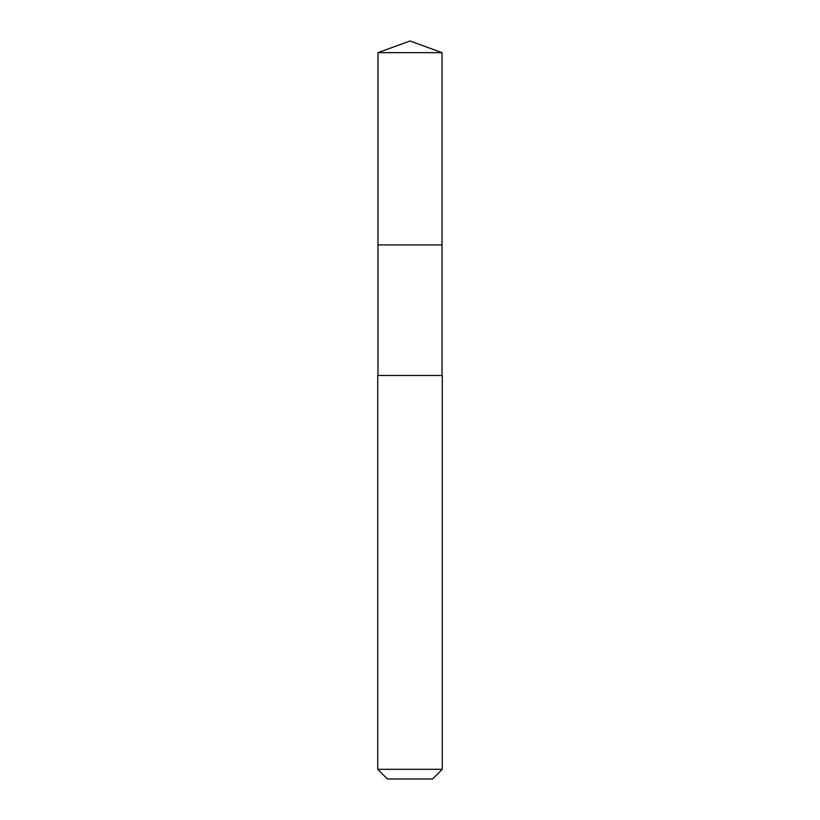 <?xml version="1.0" encoding="UTF-8"?>
<svg xmlns="http://www.w3.org/2000/svg" width="820" height="820" viewBox="0 0 820 820"><rect width="100%" height="100%" fill="white"/><g stroke="black" fill="none" stroke-linecap="round" stroke-linejoin="round"><path stroke-width="1.23" d="M442.031 375.478L442.031 52.654L377.969 52.654L377.969 244.934L442.031 244.934L377.969 244.934L377.969 52.654L410 41L377.969 52.654M410 375.478L377.723 375.478L377.723 769.314L442.277 769.314L442.277 375.478L410 375.478M377.723 769.314L387.399 779L432.601 779L442.277 769.314M410 41L442.031 52.654M377.969 375.478L377.969 244.934"/></g></svg>
